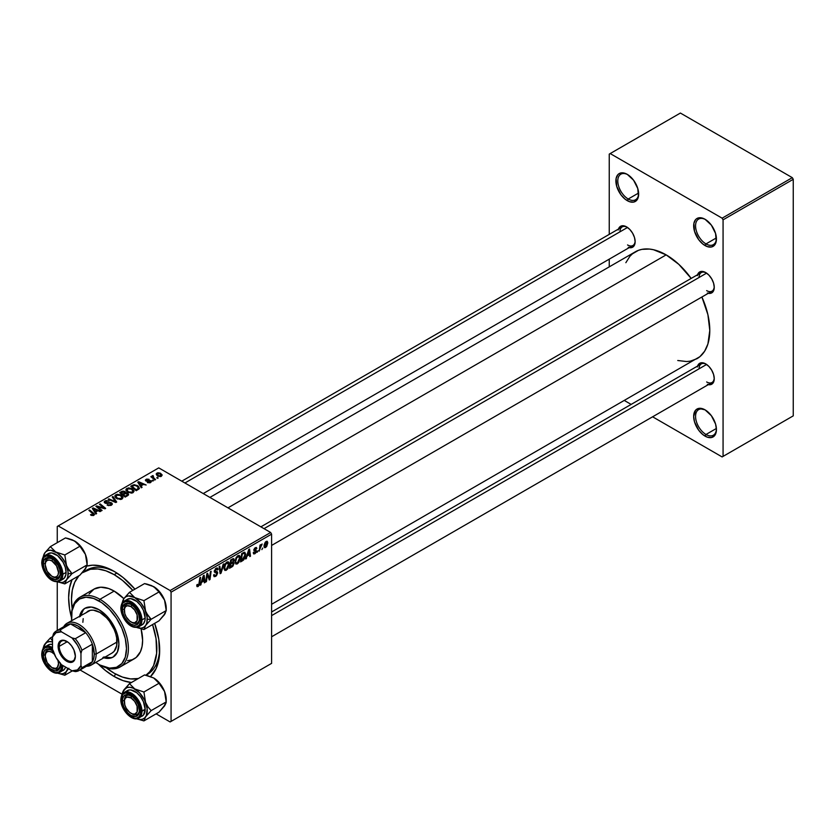 <?xml version="1.0" encoding="UTF-8"?>
<svg xmlns="http://www.w3.org/2000/svg" width="835" height="835" viewBox="0 0 835 835"><rect width="100%" height="100%" fill="white"/><g stroke="black" fill="none" stroke-linecap="round" stroke-linejoin="round"><path stroke-width="1.25" d="M705.533 410.131A14.759 8.517 -120 0 0 695.565 416.675A14.759 8.517 -120 0 0 705.992 434.482L705.043 436.12A16.095 9.289 60 0 1 693.666 416.404A16.095 9.289 60 0 1 705.043 409.839L698.718 408.398L695.586 410.215L693.666 416.404L694.532 421.936L698.718 430.255L702.819 434.586L707.266 437.154L711.368 437.55L714.509 435.745L715.564 434.075L716.43 429.545L715.564 424.023L711.368 415.705L705.043 409.839A16.095 9.289 60 0 1 716.43 429.545A16.095 9.289 60 0 1 705.043 436.12L705.992 434.482A14.759 8.517 60 0 1 696.359 421.477A14.759 8.517 60 0 1 698.613 409.651A14.759 8.517 60 0 1 705.533 410.131M627.753 174.661A14.759 8.517 -120 0 0 617.785 181.216A14.759 8.517 -120 0 0 628.223 199.012L627.273 200.661A16.095 9.289 60 0 1 615.886 180.945A16.095 9.289 60 0 1 627.273 174.369L622.92 172.855L619.226 173.576L617.806 174.755L616.105 178.502L616.752 186.476L620.948 194.795L625.05 199.127L629.496 201.684L633.598 202.091L636.74 200.285L638.431 196.528L637.783 188.553L633.598 180.235L627.273 174.369A16.095 9.289 60 0 1 638.65 194.085A16.095 9.289 60 0 1 627.273 200.661L628.223 199.012A14.759 8.517 60 0 1 618.578 186.017A14.759 8.517 60 0 1 620.843 174.191A14.759 8.517 60 0 1 627.753 174.661M705.533 219.563A14.759 8.517 -120 0 0 695.565 226.118A14.759 8.517 -120 0 0 705.992 243.914L705.043 245.563A16.095 9.289 60 0 1 693.666 225.847A16.095 9.289 60 0 1 705.043 219.271L700.69 217.758L696.995 218.478L695.586 219.647L693.885 223.404L694.532 231.379L698.718 239.697L702.819 244.029L707.266 246.586L711.368 246.993L714.509 245.177L716.211 241.43L715.564 233.456L711.368 225.137L705.043 219.271A16.095 9.289 60 0 1 716.43 238.987A16.095 9.289 60 0 1 705.043 245.563L705.992 243.914A14.759 8.517 60 0 1 696.359 230.919A14.759 8.517 60 0 1 698.613 219.094A14.759 8.517 60 0 1 705.533 219.563M638.618 193.01L628.223 199.012L638.618 193.01M716.388 237.912L705.992 243.914L716.388 237.912M716.388 428.47L705.992 434.482L716.388 428.47M260.875 526.843L701.296 272.575A10.73 6.2 60 0 1 706.201 272.857A10.73 6.2 -120 0 0 699.072 277.481M697.58 274.715A12.076 6.972 60 0 1 705.711 272.554L700.962 271.479L698.613 272.836L697.34 275.654M622.19 226.901A10.73 6.2 60 0 1 627.095 227.183A10.73 6.2 -120 0 0 619.967 231.817M618.474 229.051A12.076 6.972 60 0 1 626.605 226.89L621.866 225.805L619.507 227.172L618.234 229.99M701.296 363.914A10.73 6.2 60 0 1 706.201 364.196A10.73 6.2 -120 0 0 699.072 368.82M697.58 366.054A12.076 6.972 60 0 1 705.711 363.893L700.962 362.818L698.613 364.175L697.34 366.993M83.98 571.662A60.36 34.851 60 0 1 114.165 574.657L116.921 573.06L114.165 574.657L105.836 570.796L97.831 568.979L90.451 569.272L82.154 572.852A60.36 34.851 60 0 1 83.98 571.662L86.83 570.023A60.36 34.851 60 0 1 115.606 572.236A60.36 34.851 -120 0 0 85.441 570.9M131.366 682.539A64.379 37.168 60 0 1 114.165 676.507L115.595 674.022L114.165 676.507A64.379 37.168 60 0 1 98.3 664.055L105.283 670.369L114.165 676.507L123.048 680.629L131.586 682.56M72.102 579.542L69.514 587.903L68.637 597.651L69.514 608.412L71.486 617.618A64.379 37.168 60 0 1 72.019 579.73M86.944 566.088A64.379 37.168 60 0 1 114.165 571.37L100.951 566.005L92.706 565.191L86.944 566.088M209.909 497.42L635.31 251.815A61.696 35.623 -120 0 1 666.163 254.873L678.824 264.351L691.171 278.41A61.696 35.623 -120 0 0 666.163 254.873L227.976 507.847L666.163 254.873L653.492 249.728L649.463 249.06L641.917 249.362L638.483 250.323L632.429 253.819L629.882 256.314L625.853 262.691M677.749 360.511L686.725 361.555L690.399 361.127L697.006 358.685A61.696 35.623 -120 0 0 701.901 296.999L707.913 314.722L709.792 330.43L707.913 343.978L704.636 351.211L699.887 356.681L271.605 604.289M57.26 526.467L57.26 542.656L57.26 526.467L158.744 467.882L270.655 532.49L170.121 590.533L58.199 525.925L170.121 590.533L171.071 592.182L171.071 721.409L271.605 663.366L271.605 534.139L171.071 592.182L171.071 721.409L170.121 721.951L156.103 713.862L170.121 721.951L271.605 663.366L170.121 721.951L271.605 663.366L271.605 534.139L270.655 532.49L271.605 534.139L171.071 592.182L170.121 590.533L270.655 532.49L158.744 467.882L57.26 526.467M57.26 581.776L57.26 630.467L57.26 581.776M122.223 694.303L80.056 669.962L122.223 694.303M247.212 555.985L245.647 558.98L248.736 549.534L249.571 549.044L250.479 556.183L249.79 556.59L249.571 554.617L247.212 555.985L249.571 554.617L249.79 556.59L250.479 556.183L249.571 549.044L248.736 549.534L245.647 558.98L246.398 558.542L245.887 558.25L246.398 558.542L246.722 555.703L247.212 555.985M234.103 563.26L232.944 566.12L229.531 568.28L230.648 559.972L233.977 558.865L233.268 562.195L234.103 563.26L233.268 562.195L234.186 559.794L233.268 558.584L230.648 559.972L229.531 568.28L232.193 566.746L231.41 566.297L232.193 566.746L234.103 563.26L232.349 562.258L234.103 563.26M198.125 586.514L196.935 586.462L196.82 584.876L197.519 584.375L197.874 585.7L198.74 584.98L199.868 577.736L200.567 577.34L199.461 584.73L198.125 586.514L199.742 583.435L200.567 577.34L199.868 577.736L199.074 583.623L198.166 585.596L197.519 584.375L196.82 584.876L198.125 586.514L196.768 585.732L198.125 586.514L197.123 586.661M207.143 576.536L206.433 581.619L205.734 582.026L206.861 573.697L207.591 573.28L209.491 578.686L210.42 571.651L211.119 571.244L209.992 579.563L209.261 579.981L207.351 574.595L207.143 576.536L207.351 574.595L209.261 579.981L209.992 579.563L211.119 571.244L210.42 571.651L209.491 578.686L207.591 573.28L206.861 573.697L205.734 582.026L206.433 581.619L205.827 581.275L206.433 581.619L207.143 576.536L206.527 576.181L207.143 576.536M217.716 572.946L216.422 575.816L214.052 576.62L213.572 575.002L214.271 574.501L214.491 575.597L215.326 575.659L216.996 573.718L216.849 572.852L214.376 572.027L215.409 568.781L216.881 567.957L217.925 568.572L218.06 569.533L217.371 570.002L216.349 569.042L214.96 570.796L217.288 571.724L217.716 572.946L214.96 570.921L216.098 569.167L217.371 570.002L218.06 569.533L217.497 568.05L216.129 568.259L214.271 571.359L215.044 572.591L217.027 573.426L215.68 575.482L214.438 575.534L214.271 574.501L213.572 575.002L214.125 576.672L215.628 576.4L213.583 575.221L215.628 576.4L217.716 572.946L214.292 570.973L217.716 572.946M223.916 563.855L221.024 573.196L220.137 573.708L219.125 566.621L219.824 566.224L220.69 572.288L223.175 564.283L223.916 563.855L223.175 564.283L220.69 572.288L219.824 566.224L219.125 566.621L220.137 573.708L221.024 573.196L219.981 572.591L221.024 573.196L223.916 563.855M229.187 564.126L227.819 568.708L226.16 570.326L224.803 570.378L224.051 567.32L225.314 563.635L227.892 561.746L228.915 562.508L229.187 564.126L228.373 561.892L226.89 562.038L224.918 564.335L224.01 568.249L224.865 570.42L226.285 570.253L224.062 568.969L226.285 570.253L229.187 564.126L228.425 563.688L229.187 564.126M267.816 542.834L266.615 546.622L264.424 547.562L264.131 544.984L265.206 542.343L266.897 541.216L267.816 542.834L267.273 541.32L266.198 541.435L264.017 546.247L264.549 547.645L265.655 547.52L264.027 546.581L265.655 547.52L267.816 542.834L266.981 542.353L267.816 542.834M201.767 582.214L200.212 585.21L203.291 575.764L204.137 575.273L205.045 582.423L204.356 582.82L204.126 580.857L201.767 582.214L204.126 580.857L204.356 582.82L205.045 582.423L204.137 575.273L203.291 575.764L200.212 585.21L200.953 584.782L200.442 584.49L200.953 584.782L201.277 581.932L201.767 582.214M240.219 557.759L238.862 562.331L237.328 563.886L235.835 564.011L235.094 560.953L236.357 557.258L238.935 555.379L239.948 556.141L240.219 557.759L239.415 555.525L237.923 555.672L235.961 557.968L235.042 561.882L235.898 564.042L237.328 563.886L235.094 562.592L237.328 563.886L240.219 557.759L239.457 557.321L240.219 557.759M243.601 559.982L240.563 561.913L241.691 553.595L244.561 552.217L245.636 553.991L244.885 557.999L243.601 559.982L245.647 554.45L244.185 552.248L241.691 553.595L240.563 561.913L242.526 560.776L241.753 560.327L242.526 560.776L243.601 559.982L242.933 559.596L243.601 559.982M254.884 553.741L253.673 553.939L253.235 552.707L253.934 552.206L254.404 553.177L255.541 552.467L255.74 551.319L254.07 550.881L253.861 549.827L254.738 548.146L256.168 547.457L256.856 548.522L256.168 549.023L255.353 548.397L254.529 549.639L256.324 550.505L256.22 552.321L254.884 553.741L256.512 551.183L254.529 549.639L255.26 548.449L256.168 549.023L256.856 548.522L256.47 547.541L255.291 547.739L253.84 550.161L255.823 551.643L254.915 553.031L253.934 552.206L253.235 552.707L253.673 553.939L254.884 553.741L253.235 552.791L254.884 553.741M258.057 550.714L257.201 552.3L258.057 550.714M262.712 548.031L261.866 549.618L262.712 548.031M260.238 548.324L259.194 551.152L260.009 545.109L260.708 544.702L260.53 545.965L262.117 543.992L260.238 548.324L262.117 543.992L260.53 545.965L260.708 544.702L260.009 545.109L259.194 551.152L260.238 548.324L259.622 547.969L260.238 548.324M155.56 479.572L153.024 477.296L153.055 475.543L152.147 476.002L152.377 476.983L151.552 476.305L150.853 476.712L154.861 479.968L155.56 479.572L153.984 478.246L153.055 475.543L152.377 476.983L151.552 476.305L150.853 476.712L154.861 479.968L155.56 479.572M153.567 480.72L152.074 480.49L153.567 480.72M139.111 488.882L137.399 485.521L137.399 486.387L137.399 485.521L133.308 484.853L132.368 486.189L132.368 485.292L130.719 486.241L136.23 490.73L139.32 488.558L138.412 486.241L134.404 484.676L130.719 486.241L136.23 490.73L139.424 488.068M133.078 492.65L134.028 490.886L131.857 488.6L128.496 487.88L126.033 489.153L125.991 490.395L127.191 491.825L131.502 493.12L133.078 492.65L134.059 491.199L132.118 488.746L126.868 488.371L125.908 490.082L127.932 492.306L133.078 492.65M122.046 499.017L122.912 496.992L120.532 494.831L117.098 494.299L115 495.531L114.959 496.773L116.159 498.203L120.47 499.487L122.046 499.017L123.027 497.577L121.085 495.124L115.835 494.737L114.865 496.46L116.9 498.672L122.046 499.017M110.898 503.275L110.658 505.509L110.658 504.695L108.853 505.081L108.853 505.707L107.694 504.611L107.694 505.363L107.694 504.611L107.089 505.06L111.389 505.175L112.255 504.34L112.036 503.234L110.45 502.43L106.233 502.816L105.241 502.169L106.379 501.177L109.072 501.031L105.941 500.582L104.459 501.428L104.385 502.566L106.003 503.401L110.731 503.192L111.316 504.006L110.471 504.799L107.089 505.06L110.93 505.405L112.339 503.943L111.525 502.837L105.627 502.618L105.826 501.417L108.936 500.948L105.074 500.958L104.198 502.033L104.97 503.046L110.136 503.046L111.326 503.881M93.875 515.279L93.645 513.264L93.645 515.404L93.645 513.264L89.596 509.987L89.596 510.957L89.596 509.987L88.896 510.383L92.8 513.567L93.144 515.571L93.144 514.809L91.631 514.757L91.631 515.487L91.119 514.381L91.119 515.258L91.119 514.381L90.514 514.83L91.057 515.216L93.228 515.55L94.47 514.266L89.596 509.987L88.896 510.383L93.468 514.329L92.591 514.976L91.119 514.381L90.764 515.038L93.875 515.279L94.491 514.464M96.63 513.598L95.628 512.074L97.987 510.717L100.023 511.636L100.711 511.229L93.165 507.92L92.32 508.411L95.879 514.026L96.63 513.598L95.628 512.074L97.987 510.717L100.023 511.636L100.711 511.229L93.165 507.92L92.32 508.411L95.879 514.026L96.63 513.598M102.1 510.435L97.403 506.657L104.939 508.797L105.669 508.379L100.148 503.891L99.448 504.298L104.156 508.087L96.62 505.927L95.9 506.344L101.4 510.832L102.1 510.435L97.403 506.657L104.939 508.797L105.669 508.379L100.148 503.891L99.448 504.298L104.156 508.087L96.62 505.927L95.9 506.344L101.4 510.832L102.1 510.435M116.691 502.012L112.955 496.501L112.214 496.929L115.418 501.658L108.853 498.871L108.153 499.267L115.814 502.513L116.691 502.012L112.955 496.501L112.214 496.929L115.418 501.658L108.853 498.871L108.153 499.267L115.814 502.513L116.691 502.012M125.532 492.974L124.832 491.512L124.832 493.829L124.832 491.512L122.411 491.168L122.411 491.94L122.411 491.168L121.378 491.638L121.378 492.535L121.378 491.638L119.687 492.619L125.198 497.096L128.454 495.03L128.058 493.516L125.532 492.974L125.271 491.815L123.716 491.105L119.687 492.619L125.198 497.096L128.611 494.529L127.703 493.266L125.668 492.546M142.065 487.358L141.073 485.845L143.432 484.477L146.156 484.999L138.61 481.691L137.765 482.181L141.313 487.786L142.065 487.358L141.073 485.845L143.432 484.477L146.156 484.999L138.61 481.691L137.765 482.181L141.313 487.786L142.065 487.358M147.357 482.515L149.903 482.828L151.417 481.409L150.31 480.532L146.657 480.616L146.616 479.749L149.079 479.321L146.73 479.092L145.436 479.968L145.968 481.012L150.488 481.409L149.799 482.275L147.357 482.515L150.644 482.505L150.874 480.762L147.012 480.741L146.616 479.749L149.079 479.321L146.041 479.384L145.968 481.012L150.237 481.19L150.07 482.139L147.357 482.515M158.222 478.027L156.73 477.797L158.222 478.027M161.416 476.284L162.032 474.739L160.205 473.121L157.815 472.777L156.249 473.831L157.596 475.971L160.581 476.597L162.147 475.219L160.581 473.32L156.959 473.09L156.187 474.134L157.846 476.127L161.416 476.284M609.247 154.11L609.247 234.374L609.247 154.11L680.389 113.049L792.3 177.657L722.118 218.175L610.197 153.567L722.118 218.175L723.068 219.824L723.068 456.38L793.25 415.861L793.25 179.306L723.068 219.824L723.068 456.38L722.118 456.933L652.605 416.801L722.118 456.933L793.25 415.861L722.118 456.933L793.25 415.861L793.25 179.306L792.3 177.657L793.25 179.306L723.068 219.824L722.118 218.175L792.3 177.657L680.389 113.049L609.247 154.11M609.247 259.153L609.247 266.856L609.247 259.153M631.145 404.411L624.476 400.56L631.145 404.411M707.37 384.382L710.449 384.685L712.808 383.328L714.249 378.673L713.591 374.529L711.744 370.26L708.978 366.534L705.711 363.893A12.076 6.972 60 0 1 714.249 378.673A12.076 6.972 60 0 1 708.31 384.643M628.275 247.369L632.648 247.202L634.496 245.072L635.143 241.67L634.496 237.526L632.648 233.257L629.872 229.521L626.605 226.89A12.076 6.972 60 0 1 635.143 241.67A12.076 6.972 60 0 1 629.204 247.63M707.37 293.043L710.449 293.346L712.808 291.989L714.249 287.344L713.591 283.19L711.744 278.932L708.978 275.195L705.711 272.554A12.076 6.972 60 0 1 714.249 287.344A12.076 6.972 60 0 1 708.31 293.304M714.228 286.77A10.73 6.2 60 0 1 712.025 291.154A10.73 6.2 60 0 1 706.66 290.622A10.73 6.2 -120 0 0 714.228 286.77M635.132 241.096A10.73 6.2 60 0 1 632.92 245.49A10.73 6.2 60 0 1 627.555 244.958A10.73 6.2 -120 0 0 635.132 241.096M714.228 378.109A10.73 6.2 60 0 1 712.025 382.493A10.73 6.2 60 0 1 706.66 381.96A10.73 6.2 -120 0 0 714.228 378.109M150.561 676.527L156.218 668.334L159.464 655.245L158.817 639.464L154.673 623.348A64.379 37.168 60 0 1 159.683 650.225A64.379 37.168 60 0 1 150.561 676.527M134.926 589.145L123.048 577.507L114.165 571.37A64.379 37.168 60 0 1 134.926 589.145M159.662 648.534A60.36 34.851 60 0 1 147.19 674.565A60.36 34.851 60 0 1 145.958 675.223A60.36 34.851 -120 0 0 159.662 648.544M93.165 509.747L93.165 507.92L93.165 509.747M95.628 513.629L95.628 512.074L95.628 513.629M95.232 511.406L94.178 509.747L94.178 511.344L93.374 508.64L93.374 510.07L93.374 508.64L97.121 510.321L97.121 511.218L97.121 510.321L95.232 511.406L95.232 513.003L95.232 511.406L93.374 508.64L97.121 510.321L95.232 511.406M93.468 515.477L93.144 514.809M96.62 506.939L96.62 505.927L96.62 506.939M100.033 507.471L100.033 506.855L100.033 507.471M102.507 508.139L102.507 507.534L102.507 508.139M100.148 504.872L100.148 503.891L100.148 504.872M97.403 507.576L97.403 506.657L97.403 507.576M98.76 508.682L98.76 507.69L98.76 508.682M105.074 503.098L105.074 500.958L105.074 503.098M105.627 502.618L105.826 501.417M106.473 503.453L106.473 502.816L106.473 503.453M108.352 503.255L108.352 502.524L108.352 503.255M111.525 505.091L111.525 502.837L111.525 505.091M108.853 499.57L108.853 498.871L108.853 499.57M113.445 501.511L113.445 500.781L113.445 501.511M115.418 502.346L115.418 501.658L115.418 502.346M112.955 498.046L112.955 496.501L112.955 498.046M115.835 497.942L115.835 494.737L115.835 497.942M121.085 496.011L121.085 495.124L121.085 496.011M117.62 498.297L115.919 496.439L115.919 498.015L116.587 495.197L120.323 495.479L121.983 497.524L121.325 499.33L121.325 498.537L117.62 498.297L117.62 499.027L115.919 496.439L117.484 494.894L120.136 495.374L121.973 497.357L120.647 498.798L117.62 498.297M127.703 495.656L127.703 493.266L127.703 495.656M122.745 494.132L121.023 492.733L121.023 493.704L121.023 492.733L122.213 492.055L124.164 491.919L124.718 493.892L124.718 492.681L123.872 494.383L123.872 493.485L122.745 494.132L122.745 495.103L122.745 494.132L121.023 492.733L124.164 491.919L124.613 492.911L122.745 494.132M125.25 496.167L123.392 494.654L123.392 495.625L123.392 494.654L124.853 493.809L126.993 493.652L127.191 495.948L127.191 495.009L126.544 496.324L126.544 495.426L125.25 496.167L125.25 497.065L125.25 496.167L123.392 494.654L125.584 493.475L126.993 493.652L127.191 495.009L125.25 496.167M124.164 491.919L124.718 492.681M126.868 491.564L126.868 488.371L126.868 491.564M132.118 489.634L132.118 488.746L132.118 489.634M128.653 491.919L126.962 490.061L126.962 491.638L127.63 488.83L131.356 489.101L133.026 491.147L132.358 492.953L132.358 492.17L128.653 491.919L128.653 492.66L126.962 490.061L128.527 488.527L131.168 488.997L133.005 490.98L131.679 492.431L128.653 491.919M138.61 483.507L138.61 481.691L138.61 483.507M141.073 487.4L141.073 485.845L141.073 487.4M140.677 485.177L139.622 483.507L139.622 485.114L138.819 482.411L138.819 483.841L138.819 482.411L142.555 484.091L142.555 484.989L142.555 484.091L140.677 485.177L140.677 486.774L140.677 485.177L138.819 482.411L142.555 484.091L140.677 485.177M136.293 489.801L132.066 486.367L132.066 487.337L132.066 486.367L134.049 485.344L136.669 485.897L138.38 487.932L137.18 490.187L137.18 489.289L136.293 489.801L136.293 490.698L136.293 489.801L132.066 486.367L134.55 485.281L137.305 486.314L138.328 488.245L136.293 489.801M147.879 482.755L147.879 482.014L147.879 482.755M150.07 482.776L150.07 482.139L150.07 482.776M150.237 481.19L150.07 482.139M145.384 480.229L145.968 481.012M146.041 481.054L146.041 479.384L146.041 481.054M146.553 480.553L146.616 479.749M147.012 481.315L147.012 480.741L147.012 481.315M148.014 481.242L148.014 480.657L148.014 481.242M149.653 481.023L149.653 480.449L149.653 481.023M150.874 482.359L150.874 480.762L150.874 482.359M151.427 481.544L150.874 480.762M152.774 481.043L152.774 480.083L152.774 481.043M157.429 478.351L157.429 477.39L157.429 478.351M151.552 477.276L151.552 476.305L151.552 477.276M152.377 477.944L152.377 476.983L152.377 477.944M152.408 475.71L152.377 476.983M153.055 476.242L153.055 475.543L153.055 476.242M152.784 478.278L153.035 476.253M153.984 479.259L153.984 478.246L153.984 479.259M156.959 475.491L156.959 473.09L156.959 475.491M160.581 474.228L160.821 476.545L160.821 475.94L158.462 475.679L157.533 473.455L159.892 473.716L160.821 475.94L158.462 475.679L158.462 476.42L157.356 473.57L158.786 473.299L160.56 474.207M157.095 475.616L157.533 473.455M161.218 476.388L161.218 475.313L160.821 475.94M115.919 496.439L115.908 498.004M126.993 493.652L127.191 495.009M126.962 490.061L126.941 491.627M265.666 546.821L267.033 544.149L266.793 542.134L266.167 542.145L267.116 543.23L265.666 546.821L264.069 545.401L264.705 545.766L266.167 542.145L265.645 541.842L266.751 542.103L265.916 541.623M266.167 542.145L264.883 544.347L265.039 546.852L264.017 546.267M226.87 562.947L225.262 565.034L224.719 568.301L225.638 569.522L227.318 568.364L228.487 564.752L227.579 562.759L226.87 562.947L228.498 564.439L226.337 569.324L225.293 569.418L224.041 567.508L224.698 567.894L225.46 564.617L224.939 564.303L225.46 564.617L226.87 562.947L226.191 562.56L227.903 562.863L226.692 562.164M219.595 569.919L220.461 570.42L219.595 569.919M219.866 571.818L220.69 572.288L219.866 571.818M213.583 575.033L214.438 575.534L213.583 575.033M213.583 575.096L214.438 575.534M215.879 572.664L214.292 571.756L216.849 572.852M216.14 568.249L218.06 569.355L216.14 568.249M215.994 568.332L218.06 569.533L215.994 568.332M216.098 569.167L217.371 569.825M214.365 570.576L214.96 570.921L214.365 570.576M215.211 571.453L214.96 570.921M214.292 570.921L215.106 571.391M217.257 571.704L216.401 571.568M207.477 575.054L208.499 575.649L207.477 575.054M208.03 576.755L209.136 577.392L208.03 576.755M208.573 578.154L209.491 578.686L208.573 578.154M208.854 578.905L209.992 579.563L208.854 578.905M206.788 574.261L207.351 574.595L206.788 574.261M198.166 585.596L197.457 585.084M199.148 583.08L199.742 583.435L199.148 583.08M204.251 581.964L205.045 582.423L204.251 581.964M203.354 580.409L204.126 580.857L203.354 580.409M202.154 581.108L203.166 576.15L204.032 580.012L201.642 580.816L204.032 580.012L203.615 576.411L202.154 581.108M232.579 558.865L234.186 559.794L232.579 558.865M232.401 559.857L231.222 560.535L230.867 563.124L231.222 560.535L230.617 560.191L232.401 559.857L231.629 559.408L233.497 560.222L233.111 561.517L230.867 563.124L230.272 562.78L230.867 563.124L233.205 561.36L233.424 559.805L232.401 559.857L233.497 560.222M232.203 563.26L230.731 564.105L230.356 566.913L230.731 564.105L230.136 563.761L232.203 563.26L231.42 562.811L233.403 563.635L232.328 565.733L230.356 566.913L229.761 566.558L230.356 566.913L233.195 564.617L233.289 563.093L232.203 563.26L233.403 563.635M235.731 561.517L236.503 558.239L235.971 557.937L236.503 558.239L237.902 556.58L237.224 556.183L238.946 556.486L239.53 558.072L237.38 562.957L236.326 563.041L235.073 561.141L236.524 563.124L238.351 561.997L239.52 558.375L238.612 556.381L236.639 557.989L235.731 561.517M249.696 555.724L250.479 556.183L249.696 555.724M248.788 554.179L249.571 554.617L248.788 554.179M247.588 554.868L248.6 549.921L249.467 553.782L247.087 554.576L249.467 553.782L249.06 550.182L247.588 554.868M244.947 552.332L244.185 552.248M244.895 554.012L245.647 554.45L244.895 554.012M244.123 553.208L242.254 554.169L241.398 560.535L244.144 558.197L244.958 554.503L244.123 553.208L244.958 554.795L242.286 560.024L240.793 560.191L241.398 560.535L242.254 554.169L241.659 553.824L244.123 553.208L243.235 552.697L244.488 553.281L243.361 552.634M254.915 553.031L253.934 552.206M255.395 547.677L256.856 548.522L255.395 547.677M255.26 548.449L256.168 549.023M253.986 549.326L254.529 549.639L253.986 549.326M253.903 549.639L254.602 550.046L253.903 549.639M255.166 550.213L254.602 550.046M254.685 550.129L253.892 549.67M259.935 545.62L260.53 545.965L259.935 545.62M261.136 544.618L261.846 545.025L261.136 544.618M716.42 428.981A14.759 8.517 60 0 1 713.372 435.212A14.759 8.517 60 0 1 705.992 434.482A14.759 8.517 -120 0 0 716.42 428.981M716.42 238.424A14.759 8.517 60 0 1 713.372 244.645A14.759 8.517 60 0 1 705.992 243.914A14.759 8.517 -120 0 0 716.42 238.424M638.639 193.522A14.759 8.517 60 0 1 635.602 199.742A14.759 8.517 60 0 1 628.223 199.012A14.759 8.517 -120 0 0 638.639 193.522M85.389 608.047A28.171 16.262 -120 0 0 80.609 615.426M79.659 615.979A28.171 16.262 60 0 1 84.899 608.308A28.171 16.262 60 0 1 98.989 609.696L106.609 615.854L113.069 624.57L117.391 634.527L118.904 644.202L117.391 652.125L113.069 657.093L110.053 658.21L102.872 657.5M71.486 616.282A40.237 23.234 60 0 1 79.816 597.307A40.237 23.234 60 0 1 99.939 599.3L98.989 600.939A38.901 22.461 60 0 1 126.492 648.576A38.901 22.461 60 0 1 98.989 664.462L99.939 665.004A40.237 23.234 -120 0 0 128.392 648.576A40.237 23.234 -120 0 0 99.939 599.3A40.237 23.234 60 0 1 126.221 634.757A40.237 23.234 60 0 1 120.052 666.998A40.237 23.234 60 0 1 99.939 665.004L109.51 668.115L116.441 667.322L121.858 663.543L125.313 657.114L126.492 648.576L125.313 638.681L121.858 628.254L116.441 618.224L109.51 609.435L101.682 602.651L93.624 598.455L86.026 597.202L79.534 599.008L74.732 603.726L72.008 610.928L71.664 620.593A38.901 22.461 60 0 1 71.486 616.815A38.901 22.461 60 0 1 98.989 600.939L99.939 599.3L114.165 591.086L99.939 599.3A40.237 23.234 -120 0 0 71.486 615.729L71.486 616.815M120.052 666.998L134.278 658.784A40.237 23.234 -120 0 0 141.105 628.943L142.618 640.361L142.065 646.457L140.447 651.686L136.157 657.479L132.212 659.754L127.578 660.662M123.851 598.643A40.237 23.234 -120 0 0 114.165 591.086L123.841 598.632M114.165 574.657A60.36 34.851 60 0 1 132.807 590.376L122.484 580.409L114.165 574.657M152.554 624.57A60.36 34.851 60 0 1 145.906 675.212L149.653 671.81L153.598 665.568L156.636 653.294L156.02 638.493L152.554 624.57M105.836 667.468L114.165 673.219L122.484 677.081L130.5 678.897L138.359 678.511A60.36 34.851 60 0 1 114.165 673.219A60.36 34.851 60 0 1 106.327 667.854M85.744 613.005L87.863 611.241A24.142 13.944 60 0 1 99.939 612.441A24.142 13.944 60 0 1 115.71 633.713A24.142 13.944 60 0 1 112.005 653.064L91.14 665.109A24.142 13.944 60 0 1 86.506 666.236A24.142 13.944 -120 0 0 96.14 654.055L94.24 654.055A22.806 13.162 60 0 1 92.351 661.717A22.806 13.162 60 0 1 85.713 665.558M72.207 608.767A60.36 34.851 60 0 1 79.001 575.701L74.732 582.308L72.301 590.157L71.486 599.3L72.301 609.383M89.074 593.967L94.042 589.092L100.753 587.214L108.613 588.508L114.165 591.086A40.237 23.234 -120 0 0 94.042 589.092L79.816 597.307M95.806 662.416L98.989 664.462A38.901 22.461 60 0 1 95.806 662.416M79.45 616.929L82.425 610.364L84.899 608.308L91.37 607.055L98.989 609.696A28.171 16.262 60 0 1 117.391 634.527A28.171 16.262 60 0 1 113.069 657.093A28.171 16.262 60 0 1 103.801 657.792M103.822 656.957L111.003 657.667M83.375 609.811L80.4 616.387M82.863 622.294L83.187 618.641M66.998 623.286A24.142 13.944 60 0 1 85.608 629.757A24.142 13.944 60 0 1 96.14 654.055L117.004 642.011L96.14 654.055A24.142 13.944 -120 0 0 82.884 627.189A24.142 13.944 -120 0 0 63.7 626.741A24.142 13.944 60 0 1 66.998 623.286L90.451 610.281L93.405 610.166L99.939 612.441L106.473 617.712L109.416 621.24L114.134 629.392L115.71 633.713L116.681 637.971L116.681 645.664L114.134 651.3L112.005 653.064M104.751 657.249A28.171 16.262 -120 0 0 113.539 656.801M131.899 713.8L130.949 713.247A9.394 5.417 60 0 1 124.311 701.755A9.394 5.417 60 0 1 130.949 697.914L131.878 696.317L130.949 697.914L127.264 697.079L125.427 698.133L124.436 700.325L124.812 704.98L126.252 708.289L129.655 712.359L132.243 713.852L134.633 714.092L137.086 712.057L137.086 706.191L134.633 701.337L130.949 697.914A9.394 5.417 60 0 1 137.587 709.416A9.394 5.417 60 0 1 130.949 713.247L131.899 713.8A10.73 6.2 -120 0 0 139.476 709.938A10.73 6.2 60 0 1 137.264 714.332A10.73 6.2 60 0 1 131.899 713.8L130.949 713.247M124.332 701.233A10.73 6.2 60 0 1 126.534 695.743A10.73 6.2 60 0 1 131.439 696.025A10.73 6.2 -120 0 0 124.311 700.659L122.411 700.659A12.076 6.972 60 0 1 130.949 695.722A12.076 6.972 60 0 1 139.487 710.512L138.84 713.904L135.688 716.514L130.949 715.438L127.682 712.808L123.851 706.963L122.578 702.673L122.578 698.822L123.851 696.014L127.682 694.595L132.619 696.881L135.688 700.127L138.046 704.208L139.487 710.512A12.076 6.972 60 0 1 130.949 715.438A12.076 6.972 60 0 1 122.411 700.659L124.311 700.659A10.73 6.2 60 0 1 126.534 695.743A10.73 6.2 60 0 1 131.439 696.025A10.73 6.2 -120 0 0 124.311 700.659L124.311 701.755M271.605 615.614L706.608 364.467L271.605 615.614M146.678 613.454L145.582 611.084A17.702 10.218 60 0 1 147.263 619.278L151.135 619.278L147.993 615.583L145.582 611.084L143.912 600.657L159.005 591.942L164.558 600.135L166.144 607.89L166.228 610.562L151.135 619.278L146.678 613.454M131.408 622.159A10.73 6.2 -120 0 0 139.476 618.599A10.73 6.2 60 0 1 137.264 622.993A10.73 6.2 60 0 1 131.408 622.159M122.411 609.32L124.311 609.32A10.73 6.2 60 0 1 126.534 604.404A10.73 6.2 60 0 1 131.439 604.686A10.73 6.2 -120 0 0 124.311 609.32L122.411 609.32L122.578 607.494L124.916 603.788L127.682 603.256L130.949 604.394L134.216 607.024L136.982 610.761L138.84 615.03L139.487 619.173A12.076 6.972 60 0 1 130.949 624.1A12.076 6.972 60 0 1 122.411 609.32A12.076 6.972 60 0 1 130.949 604.394A12.076 6.972 60 0 1 139.487 619.173L138.84 622.566L136.982 624.695L134.216 625.238L130.949 624.1L127.682 621.47L124.916 617.733L123.069 613.464L122.411 609.32M121.085 607.89A14.759 8.517 60 0 1 124.144 601.137A14.759 8.517 60 0 1 135.51 605.093A14.759 8.517 60 0 1 141.95 619.935L140.812 619.935A13.944 8.058 60 0 1 130.949 625.634A13.944 8.058 60 0 1 121.085 608.548L122.745 615.833L127.171 622.586L132.869 626.532L136.429 626.876L139.153 625.311L140.624 622.054L140.624 617.608L139.153 612.65L134.727 605.897L129.028 601.962L125.469 601.607L122.745 603.183L121.085 608.548A13.944 8.058 60 0 1 130.949 602.86A13.944 8.058 60 0 1 140.812 619.935L141.95 619.935A14.759 8.517 -120 0 0 136.147 605.792A14.759 8.517 -120 0 0 125.198 600.678M140.541 625.415L143.422 623.755L144.977 620.311L145.175 618.077L141.95 619.935L145.175 618.077A14.759 8.517 -120 0 0 138.735 603.235A14.759 8.517 -120 0 0 127.369 599.279L126.064 600.355M165.278 613.308L159.005 620.843L143.912 629.569L145.582 625.54L151.135 619.278L166.228 610.562L163.639 615.635M122.338 603.006L123.904 598.57L125.897 596.722L128.486 595.919L134.748 597.599L141 603.152L144.674 608.986L147.158 617.336L146.835 622.774L143.912 629.569L136.564 627.429L143.912 629.569L159.005 620.843L164.558 614.591L166.228 610.562L164.558 600.135L166.228 608.329A17.702 10.218 -120 0 0 164.558 600.135A17.702 10.218 -120 0 0 153.713 586.65L159.005 591.942L143.912 600.657L134.748 597.599L129.456 592.307L123.904 598.57L122.223 602.964M144.549 583.592L129.456 592.307L144.549 583.592L147.043 584.135L151.688 585.648L156.949 589.009L161.332 594.04L164.558 600.135L158.065 590.491L153.713 586.65A17.702 10.218 -120 0 0 153.65 586.608L144.549 583.592M136.606 627.419A17.702 10.218 60 0 0 145.582 625.54L151.135 619.278L147.263 619.278A17.702 10.218 60 0 1 145.582 625.54L143.599 627.388L141 628.191L136.376 627.325M138.892 626.699L142.117 624.83A14.759 8.517 -120 0 0 145.175 618.077L143.422 610.375L140.541 605.385L136.783 601.419L130.751 598.622L127.369 599.279L124.144 601.137C122.265 601.91 121.169 604.269 120.845 608.224C121.012 617.274 129.968 630.435 138.892 626.699A14.759 8.517 60 0 0 141.95 619.935A14.759 8.517 -120 0 1 137.838 627.148M122.369 602.766A17.702 10.218 60 0 1 123.904 598.57L122.223 602.588M134.748 597.599A17.702 10.218 60 0 1 145.582 611.084L143.912 600.657L134.748 597.599L129.456 592.307L123.904 598.57A17.702 10.218 60 0 1 134.748 597.599M131.899 622.461L130.949 621.908A9.394 5.417 60 0 1 124.311 610.416A9.394 5.417 60 0 1 130.949 606.575L131.878 604.978L130.949 606.575L134.633 609.999L137.086 614.852L137.086 620.718L134.633 622.753L132.243 622.513L129.655 621.021L126.252 616.961L124.812 613.641L124.436 608.986L125.427 606.794L127.264 605.74L130.949 606.575A9.394 5.417 60 0 1 137.587 618.077A9.394 5.417 60 0 1 130.949 621.908L131.899 622.461A10.73 6.2 -120 0 0 139.476 618.599A10.73 6.2 60 0 1 137.264 622.993A10.73 6.2 60 0 1 131.899 622.461L130.949 621.908M124.332 609.894A10.73 6.2 60 0 1 126.534 604.404A10.73 6.2 60 0 1 131.439 604.686A10.73 6.2 -120 0 0 124.311 609.32L124.311 610.416M264.017 528.659L706.608 273.128L264.017 528.659M153.619 677.936L144.549 674.93L129.456 683.646L144.549 674.93L147.043 675.473L153.713 677.989L156.896 680.452L162.136 686.975L164.558 691.474L166.228 699.667L166.144 702.684L164.558 705.93L159.005 712.182L143.912 720.897L145.582 716.879L151.135 710.616L147.993 706.921L145.582 702.423L143.912 691.996L134.748 688.938L129.456 683.646L122.588 692.236L122.223 693.927L123.904 689.908L127.118 687.529L129.957 687.278L133.109 688.123L139.539 692.799L144.674 700.325L147.158 708.675L146.313 715.605L144.674 717.923L142.368 719.259L139.539 719.509L136.376 718.664M137.838 718.486A14.759 8.517 -120 0 0 141.95 711.274L140.812 711.274A13.944 8.058 60 0 1 130.949 716.973A13.944 8.058 60 0 1 121.085 699.887L121.085 699.229A14.759 8.517 60 0 1 124.144 692.476A14.759 8.517 60 0 1 135.51 696.432A14.759 8.517 60 0 1 141.95 711.274A14.759 8.517 60 0 1 138.892 718.037C132.368 722.369 120.449 709.52 120.845 699.563L122.745 707.172L125.469 711.89L129.028 715.647L134.727 718.288L136.429 718.215L139.153 716.649L140.624 713.393L140.061 706.483L136.429 699.281L130.949 694.198L125.469 692.946L122.745 694.522L121.085 699.887A13.944 8.058 60 0 1 130.949 694.198A13.944 8.058 60 0 1 140.812 711.274L145.175 709.416L141.95 711.274A14.759 8.517 -120 0 0 136.147 697.131A14.759 8.517 -120 0 0 125.198 692.017M140.541 716.754L142.117 716.169A14.759 8.517 -120 0 0 145.175 709.416L143.422 701.713L140.541 696.724L136.783 692.747L130.751 689.96L128.945 690.034L126.064 691.693M153.65 677.947A17.702 10.218 -120 0 1 153.713 677.989L159.976 683.541L164.558 691.474A17.702 10.218 -120 0 0 153.713 677.989L159.005 683.28L143.912 691.996L159.005 683.28L164.558 691.474L166.228 701.901L151.135 710.616L166.228 701.901L163.639 706.974M136.606 718.758A17.702 10.218 60 0 0 145.582 716.879L151.135 710.616L147.993 706.921L145.582 702.423A17.702 10.218 60 0 1 145.582 716.879L143.912 720.897L136.564 718.768L143.912 720.897L159.005 712.182L165.278 704.646M166.228 699.667A17.702 10.218 -120 0 0 164.558 691.474L166.123 701.494M122.338 694.344L123.904 689.908A17.702 10.218 60 0 1 134.748 688.938A17.702 10.218 60 0 1 145.582 702.423L143.912 691.996L134.748 688.938L129.456 683.646L123.904 689.908A17.702 10.218 60 0 0 122.369 694.104M138.892 718.037L143.422 715.094L145.175 709.416A14.759 8.517 -120 0 0 138.735 694.563A14.759 8.517 -120 0 0 127.369 690.618L124.144 692.476C122.265 693.248 121.169 695.607 120.845 699.563L121.085 699.229M139.476 709.938A10.73 6.2 60 0 1 137.264 714.332A10.73 6.2 60 0 1 131.408 713.497A10.73 6.2 -120 0 0 139.476 709.938M58.012 660.61A9.394 5.417 60 0 1 51.853 667.582L47.157 662.625L45.215 656.08L45.716 653.44L47.157 651.78L49.307 651.363L51.853 652.25L52.772 650.653L51.853 652.25A9.394 5.417 60 0 1 54.327 654.233M52.793 668.125A10.73 6.2 -120 0 0 60.37 664.274A10.73 6.2 60 0 1 58.168 668.658A10.73 6.2 60 0 1 52.793 668.125L51.853 667.582A9.394 5.417 60 0 1 45.215 656.08A9.394 5.417 60 0 1 51.853 652.25L54.39 654.296M45.226 655.558A10.73 6.2 60 0 1 47.428 650.079A10.73 6.2 60 0 1 52.334 650.361A10.73 6.2 -120 0 0 45.215 654.984L43.316 654.984A12.076 6.972 60 0 1 51.853 650.058A12.076 6.972 60 0 1 52.991 650.809M57.98 660.527L58.492 663.752L57.375 667.363L55.538 668.417L51.853 667.582M52.772 559.314L51.853 560.911A9.394 5.417 60 0 1 58.492 572.413A9.394 5.417 60 0 1 51.853 576.244L52.793 576.787A10.73 6.2 -120 0 0 60.37 572.935A10.73 6.2 60 0 1 58.168 577.319A10.73 6.2 60 0 1 52.793 576.787L51.853 576.244L54.39 577.131L56.54 576.703L57.98 575.054L58.492 572.413L56.54 565.869L51.853 560.911L49.307 560.024L47.157 560.442L45.716 562.101L45.215 564.742L47.157 571.286L51.853 576.244A9.394 5.417 60 0 1 45.215 564.742A9.394 5.417 60 0 1 51.853 560.911L52.772 559.314M627.513 227.464L184.921 482.995L627.513 227.464M45.226 564.22A10.73 6.2 60 0 1 47.428 558.74A10.73 6.2 60 0 1 52.334 559.022A10.73 6.2 -120 0 0 45.215 563.646A10.73 6.2 60 0 1 47.428 558.74A10.73 6.2 60 0 1 52.334 559.022A10.73 6.2 -120 0 0 45.215 563.646L43.316 563.646L45.215 563.646L45.215 564.742M67.572 567.779L66.487 565.42A17.702 10.218 60 0 1 68.157 573.614L72.029 573.614L68.898 569.919L66.487 565.42L64.806 554.983L79.899 546.267L83.041 549.973L85.452 554.471L87.049 562.226L87.132 564.898L72.029 573.614L67.572 567.779M52.313 576.494A10.73 6.2 -120 0 0 60.37 572.935A10.73 6.2 60 0 1 58.168 577.319A10.73 6.2 60 0 1 52.313 576.494M60.381 573.509A12.076 6.972 60 0 1 51.853 578.436A12.076 6.972 60 0 1 43.316 563.646L43.963 560.254L47.104 557.644L50.183 557.947L53.513 559.867L57.886 565.097L59.734 569.355L60.224 575.336L58.951 578.154L55.12 579.573L50.183 577.288L45.81 572.058L43.963 567.8L43.316 563.646A12.076 6.972 60 0 1 51.853 558.719A12.076 6.972 60 0 1 60.381 573.509M41.99 562.226A14.759 8.517 60 0 1 45.038 555.473A14.759 8.517 60 0 1 56.415 559.419A14.759 8.517 60 0 1 62.855 574.271L61.717 574.271A13.944 8.058 60 0 1 51.853 579.97A13.944 8.058 60 0 1 41.99 562.884L43.65 570.169L48.075 576.922L53.774 580.857L57.333 581.212L60.047 579.636L61.529 576.38L61.529 571.944L58.826 564.554L55.621 560.233L51.853 557.185L46.374 555.943L43.65 557.519L41.99 562.884A13.944 8.058 60 0 1 51.853 557.185A13.944 8.058 60 0 1 61.717 574.271L62.855 574.271A14.759 8.517 -120 0 0 57.051 560.128A14.759 8.517 -120 0 0 46.102 555.014M61.435 579.751L64.316 578.091L65.871 574.647L66.08 572.413L62.855 574.271L66.08 572.413A14.759 8.517 -120 0 0 59.64 557.561A14.759 8.517 -120 0 0 48.263 553.605L46.969 554.691M86.172 567.643L79.899 575.179L64.806 583.895L66.487 579.876L72.029 573.614L87.132 564.898L84.544 569.971M43.232 557.331L44.078 554.179L45.716 551.851L48.023 550.516L50.851 550.265L57.281 553L61.905 557.477L65.579 563.322L68.052 571.662L67.739 577.11L64.806 583.895L57.458 581.755L64.806 583.895L79.899 575.179L85.452 568.917L87.132 564.898L85.452 554.471L87.132 562.665A17.702 10.218 -120 0 0 85.452 554.471A17.702 10.218 -120 0 0 74.607 540.986L79.899 546.267L64.806 554.983L55.642 551.935L50.35 546.643L44.798 552.906L43.128 557.289M65.454 537.928L50.35 546.643L65.454 537.928L67.948 538.471L72.593 539.974L77.853 543.345L82.237 548.365L85.452 554.471L78.96 544.827L74.607 540.986A17.702 10.218 -120 0 0 74.545 540.944L65.454 537.928M57.5 581.755A17.702 10.218 60 0 0 66.487 579.876L72.029 573.614L68.157 573.614A17.702 10.218 60 0 1 66.487 579.876L63.262 582.256L60.433 582.506L57.281 581.661M59.796 581.024L63.022 579.166A14.759 8.517 -120 0 0 66.08 572.413L65.287 567.341L63.022 562.132L57.678 555.745L51.655 552.947L48.263 553.605L45.038 555.473C43.169 556.235 42.074 558.594 41.75 562.55C41.907 571.61 50.872 584.771 59.796 581.024A14.759 8.517 60 0 0 62.855 574.271A14.759 8.517 -120 0 1 58.742 581.484M43.263 557.091A17.702 10.218 60 0 1 44.798 552.906L43.128 556.924M55.642 551.935A17.702 10.218 60 0 1 66.487 565.42L64.806 554.983L55.642 551.935L50.35 546.643L44.798 552.906A17.702 10.218 60 0 1 55.642 551.935M52.334 650.361A10.73 6.2 -120 0 0 45.215 654.984A10.73 6.2 60 0 1 47.428 650.079A10.73 6.2 60 0 1 52.334 650.361M60.308 663.47A12.076 6.972 60 0 1 60.381 664.848L58.951 669.493L55.12 670.912L50.183 668.616L45.81 663.397L43.483 657.009L43.963 651.592L45.81 649.463L48.587 648.92L53.513 651.206M58.742 672.822A14.759 8.517 -120 0 0 62.855 665.61L61.717 665.61A13.944 8.058 60 0 1 51.853 671.309A13.944 8.058 60 0 1 41.99 654.222L41.99 653.565A14.759 8.517 60 0 1 45.038 646.812A14.759 8.517 60 0 1 52.511 647.595M62.855 665.495A14.759 8.517 60 0 1 62.855 665.61L62.855 665.61A14.759 8.517 60 0 1 59.796 672.363C53.273 676.705 41.343 663.846 41.75 653.889L42.742 659.013L44.871 663.94L48.075 668.261L51.853 671.309L55.621 672.613L58.826 671.998L60.965 669.534L61.696 664.827M61.435 671.09L63.022 670.505A14.759 8.517 -120 0 0 65.6 667.082L64.316 669.43L59.796 672.363M43.263 648.43A17.702 10.218 60 0 1 44.798 644.234L50.35 637.982L52.511 640.862L50.35 637.982L52.595 636.688L50.35 637.982L45.894 642.804L43.128 648.263L44.004 645.486L46.791 642.397L49.38 641.593L52.511 641.927A17.702 10.218 60 0 0 44.798 644.234L43.232 648.67M57.5 673.093A17.702 10.218 60 0 0 66.487 671.215A17.702 10.218 60 0 0 67.76 668.334L64.806 675.233L57.458 673.093L64.806 675.233L72.342 670.881L64.806 675.233L65.673 672.478L68.877 668.261L65.579 672.259L63.262 673.595L60.433 673.845L57.281 673M41.99 653.565L41.75 653.889C42.074 649.933 43.169 647.574 45.038 646.812L48.263 644.944A14.759 8.517 -120 0 1 52.511 644.422L49.849 644.359L46.969 646.019M52.511 648.931L48.075 647.209L44.871 647.835L42.742 650.298L41.99 654.222A13.944 8.058 60 0 1 52.511 648.931M60.224 662.823L60.381 664.848A12.076 6.972 60 0 1 51.853 669.774A12.076 6.972 60 0 1 43.316 654.984L45.215 654.984L45.215 656.08M61.717 665.61L62.855 665.61M60.37 664.274A10.73 6.2 60 0 1 58.168 668.658A10.73 6.2 60 0 1 52.313 667.823A10.73 6.2 -120 0 0 60.37 664.274M67.03 641.52A11.398 6.586 -120 0 0 59.243 646.332L58.106 646.332A12.201 7.045 60 0 1 66.737 641.353A12.201 7.045 60 0 1 75.369 656.3L73.918 660.996L71.539 662.374L68.428 662.061L65.057 660.12L61.947 656.832L58.763 650.528L58.106 646.332L59.567 641.635L63.439 640.205L68.428 642.512L71.539 645.799L73.918 649.922L75.369 656.3A12.201 7.045 60 0 1 66.737 661.278A12.201 7.045 60 0 1 58.106 646.332L59.243 646.332A11.398 6.586 60 0 1 61.613 641.113A11.398 6.586 60 0 1 67.03 641.52M67.291 641.687L59.243 646.332L67.291 641.687M63.898 627.774A22.806 13.162 60 0 1 70.537 623.933A22.806 13.162 60 0 1 85.713 632.7L78.125 626.125L74.211 624.423L70.537 623.933L85.713 632.7A22.806 13.162 60 0 1 92.351 644.202A22.806 13.162 60 0 1 94.24 654.055L92.351 644.202L92.351 661.717L93.76 658.293L94.24 654.055L96.14 654.055A24.142 13.944 60 0 1 91.14 665.109M56.289 631.02L66.716 624.997A22.806 13.162 -120 0 1 70.537 623.933L60.099 629.966L61.456 631.845A21.459 12.389 60 0 0 52.511 637.001L53.461 633.796A22.806 13.162 60 0 1 56.289 631.02A22.806 13.162 60 0 1 60.099 629.966A22.806 13.162 -120 0 0 53.461 633.796L52.511 637.001L52.511 649.202L56.008 657.51L61.456 664.691L72.019 670.797L75.275 671.58A22.806 13.162 -120 0 0 81.913 667.75L80.964 665.631L80.964 653.429L81.913 650.225L92.351 644.202L92.351 661.717L81.913 667.75A22.806 13.162 60 0 1 79.085 670.515A22.806 13.162 60 0 1 75.275 671.58L72.019 670.797L77.467 669.9L80.964 665.631L80.964 653.429L79.513 649.233L77.467 645.121L72.019 637.94L61.456 631.845L60.099 629.966L70.537 623.933L85.713 632.7L75.275 638.723L72.019 637.94L61.456 631.845L56.008 632.732L52.511 637.001L52.511 649.202A21.459 12.389 60 0 0 61.456 664.691L72.019 670.797A21.459 12.389 60 0 0 80.964 665.631L81.913 667.75L92.351 661.717A22.806 13.162 -120 0 1 89.522 664.493L79.085 670.515M92.351 644.202A22.806 13.162 -120 0 0 85.713 632.7L75.275 638.723A22.806 13.162 60 0 1 81.913 650.225L92.351 644.202M75.369 655.966A11.398 6.586 60 0 1 73.01 660.861A11.398 6.586 60 0 1 64.222 657.813A11.398 6.586 60 0 1 59.243 646.332A11.398 6.586 -120 0 0 67.165 660.214A11.398 6.586 -120 0 0 75.369 655.966M81.913 650.225A22.806 13.162 -120 0 0 75.275 638.723L72.019 637.94A21.459 12.389 60 0 1 80.964 653.429L81.913 650.225M703.112 362.86L271.605 611.982M624.006 225.857L181.769 481.179M634.736 244.436L203.239 493.568M713.841 381.449L271.605 636.771M111.326 503.902L111.326 505.206M105.231 502.117L105.231 503.181M121.983 497.545L121.983 499.048M124.718 492.65L124.718 493.892M127.557 494.404L127.557 495.739M133.026 491.168L133.026 492.681M138.38 487.932L138.38 489.477M150.53 481.586L150.53 482.567M146.292 480.177L146.292 481.169M225.293 569.418L224.03 568.687M217.037 569.032L215.921 568.384M197.665 585.659L196.789 585.147M233.247 559.596L232.266 559.033M233.174 562.988L232.14 562.393M238.935 556.486L237.735 555.786M236.326 563.041L235.063 562.31M254.226 553.125L253.36 552.624M255.635 551.215L253.84 550.182M255.907 548.355L255.072 547.875M147.19 674.565L146.031 675.233M166.228 608.329L166.228 610.562M271.605 545.432L712.025 291.154M52.793 576.787L51.853 576.244M87.132 562.665L87.132 564.898M67.311 641.677L66.737 641.353"/></g></svg>
